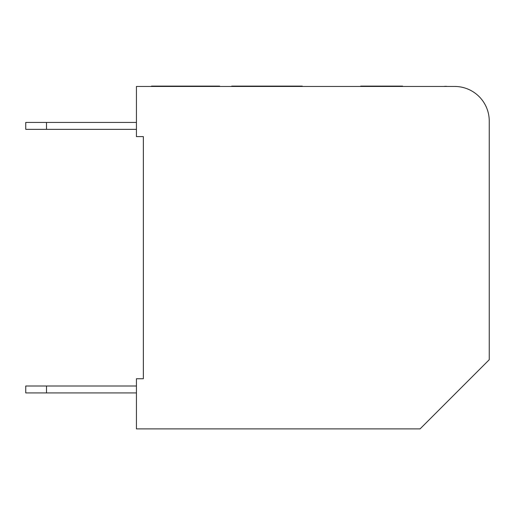 <?xml version="1.0" encoding="UTF-8"?>
<svg xmlns="http://www.w3.org/2000/svg" width="515" height="515" viewBox="0 0 515 515"><rect width="100%" height="100%" fill="white"/><g stroke="black" fill="none" stroke-linecap="round" stroke-linejoin="round"><path stroke-width="0.77" d="M443.994 86.456A10.377 10.377 0 0 1 447.316 86.456L454.661 86.456A34.589 34.589 0 0 1 489.25 121.044L489.25 163.59M46.505 392.919L25.75 392.919L25.75 385.999L46.505 385.999L46.505 392.919L136.436 392.919M46.505 129.349L25.75 129.349L25.75 122.428L46.505 122.428L46.505 129.349L136.436 129.349M136.436 122.428L46.505 122.428M136.436 385.999L46.505 385.999M233.115 86.456L233.115 86.108L302.292 86.108L302.292 86.456L302.292 86.108M264.337 86.456L264.337 86.108M256.882 86.456L256.882 86.108M152.916 86.456L152.916 86.108L219.699 86.108L219.699 86.456M182.851 86.456L182.851 86.108M159.837 86.456L159.837 86.108M212.779 86.456L212.779 86.108M189.765 86.456L189.765 86.108M151.474 86.456L151.474 86.108L152.916 86.108M152.582 86.456L152.582 86.108M381.834 86.456L381.834 86.108L402.627 86.108L402.627 86.456M382.452 86.456L382.452 86.108M385.684 86.456L385.684 86.108M390.254 86.456L390.254 86.108M392.05 86.456L392.05 86.108M398.011 86.456L398.011 86.108M401.578 86.456L401.578 86.108M231.692 86.456L231.692 86.108L233.115 86.108M360.7 86.456L360.7 86.108L381.493 86.108L381.493 86.456M361.324 86.456L361.324 86.108M364.549 86.456L364.549 86.108M369.12 86.456L369.12 86.108M370.916 86.456L370.916 86.108M376.877 86.456L376.877 86.108M380.443 86.456L380.443 86.108M489.25 121.044L489.25 359.715L420.073 428.892L136.436 428.892L136.436 378.737L143.357 378.737L143.357 136.61L136.436 136.61L136.436 86.456L454.661 86.456M393.866 86.456L393.866 86.108M372.731 86.456L372.731 86.108"/></g></svg>
